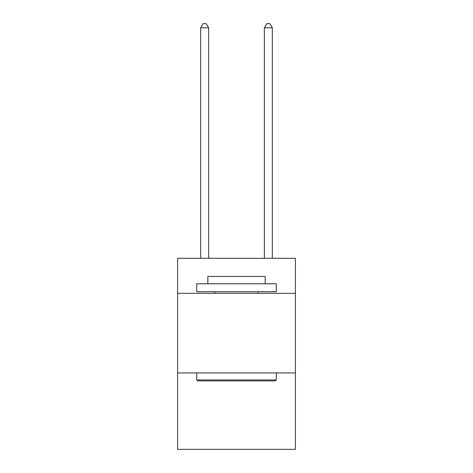 <?xml version="1.0" encoding="UTF-8"?>
<svg xmlns="http://www.w3.org/2000/svg" width="473" height="473" viewBox="0 0 473 473"><rect width="100%" height="100%" fill="white"/><g stroke="black" fill="none" stroke-linecap="round" stroke-linejoin="round"><path stroke-width="0.71" d="M295.406 293.337L295.406 258.311L177.594 258.311L177.594 293.337L295.406 293.337L295.406 449.35L177.594 449.35L177.594 293.337M295.406 372.937L177.594 372.937M197.655 380.895L196.703 379.937L276.297 379.937L275.345 380.895L197.655 380.895M276.297 283.782L276.297 291.74L196.703 291.74L196.703 283.782L276.297 283.782M207.842 283.782L207.842 276.457L265.158 276.457L265.158 283.782M276.297 372.937L276.297 379.937M196.703 372.937L196.703 379.937M258.152 291.74L258.152 293.337M214.848 291.74L214.848 293.337M208.64 258.311L208.64 27.789L200.682 27.789L200.682 258.311M200.682 27.789L203.071 23.65L206.252 23.65L208.64 27.789M272.318 258.311L272.318 27.789L264.36 27.789L264.36 258.311M264.36 27.789L266.748 23.65L269.929 23.65L272.318 27.789"/></g></svg>
